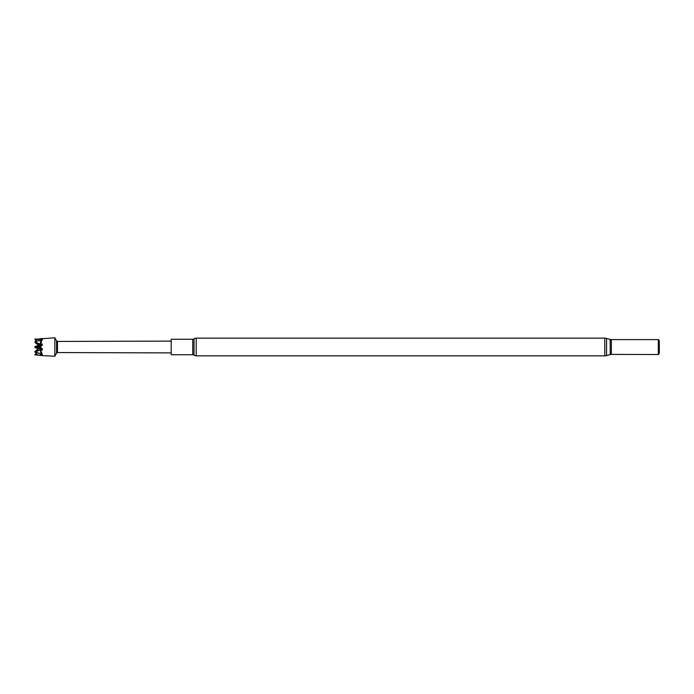 <?xml version="1.0" encoding="UTF-8"?>
<svg xmlns="http://www.w3.org/2000/svg" width="694" height="694" viewBox="0 0 694 694"><rect width="100%" height="100%" fill="white"/><g stroke="black" fill="none" stroke-linecap="round" stroke-linejoin="round"><path stroke-width="0.52" stroke-dasharray="3.47 2.6" d="M54.835 337.77L54.835 356.23M34.891 354.452L42.282 353.862L40.226 352.014L42.256 350.557L42.282 349.733L38.317 348.64M38.491 345.308L42.282 344.155L42.265 343.461L40.226 341.995L42.282 340.069L34.891 339.583M171.201 352.899L171.201 341.101L171.201 352.899M56.587 353.073L56.587 340.928M57.472 341.439L57.472 352.561M38.881 347L39.341 347.121M39.341 346.991L38.899 347L39.341 347.304M39.341 346.87L39.575 346.332M36.166 341.309L39.575 345.907L39.905 348.544L35.264 352.396M42.282 349.733L39.341 346.818L39.905 348.475L35.264 354.634M39.376 346.844L39.575 345.976M39.844 347.364L39.905 348.544M42.265 354.478L39.376 347.156M39.575 345.907L39.905 345.135L36.886 341.144M42.282 339.982L39.905 345.135M36.235 352.656L39.575 348.041M39.575 347.035L39.48 346.384M42.282 340.069L39.905 346.375M42.265 353.385L39.489 347.26L42.282 353.862M40.226 352.014L40.304 348.726M40.382 348.909L42.256 350.557M39.844 348.64L36.903 352.83M42.282 355.623L39.558 347.599L34.891 352.075M39.489 347.399L42.282 354.079M40.278 353.645L40.304 349.689M40.382 349.889L42.256 355.562M41.449 345.933L39.489 346.983M40.382 346.87L42.256 348.735M34.891 341.847L39.575 346.211M39.844 345.586L35.281 341.526M42.265 338.429L39.489 346.592L42.265 338.429M40.278 340.39L40.304 344.276M40.382 344.033L42.256 339.505M39.844 345.768L35.281 339.401M42.265 343.461L39.489 346.757L42.282 344.155M40.226 341.995L40.304 345.378M40.382 345.291L42.256 340.633M658.32 354.408L658.32 339.592M658.511 354.521L658.511 339.479M659.3 353.151L659.3 340.849M171.201 354.738L171.201 339.262M192.75 354.738L192.75 339.262M194.016 355.146L194.016 338.854M610.182 354.573L610.182 339.427M611.371 354.408L611.371 339.592M196.202 355.84L196.202 338.16M604.778 355.84L604.778 338.16M606.565 355.588L606.565 338.412M39.688 346.297L37.996 344.901"/><path stroke-width="1.04" d="M658.32 354.408L658.32 339.592L611.371 339.592A4.398 4.398 0 0 1 610.182 339.427L606.565 338.412A6.593 6.593 0 0 0 604.778 338.16L196.202 338.16A3.782 3.782 0 0 0 194.016 338.854A2.195 2.195 0 0 1 192.75 339.262L171.201 339.262L171.201 354.738L192.75 354.738A2.195 2.195 0 0 1 194.016 355.146A3.782 3.782 0 0 0 196.202 355.84L604.778 355.84A6.593 6.593 0 0 0 606.565 355.588L610.182 354.573A4.398 4.398 0 0 1 611.371 354.408L658.511 354.521L658.511 339.479L659.3 340.849L659.3 353.151L658.511 354.521M34.891 339.271L54.835 337.77L56.587 340.928L56.587 353.073L54.835 356.23L54.835 337.77M41.657 338.412L40.226 338.898L42.282 339.982L35.281 341.526L34.891 342.376L42.282 344.519L42.265 345.239L40.226 347L42.256 348.735L42.282 349.594L35.281 351.216L34.891 352.075L42.282 354.079L40.226 355.102L42.004 355.606L54.835 356.23M42.004 355.606L34.891 354.764M38.317 348.64L35.281 347.781L34.891 346.722L38.491 345.308M56.587 353.073L57.472 352.561L57.472 341.439L56.587 340.928M57.472 352.561L171.201 352.899M57.472 341.439L171.201 341.101M38.881 347L39.376 347.156L38.881 347M39.341 347.304L38.899 347L39.341 346.87M38.899 347L39.376 346.844M39.558 347.599L39.905 346.471L39.341 346.991M42.282 349.594L39.489 346.983L39.844 347.364L35.281 351.216M34.891 347.373L39.575 347.113M39.844 347.651L35.281 347.781M34.891 354.964L36.235 352.656M36.903 352.83L35.281 355.076M42.265 354.478L42.1 354.044M40.226 355.102L40.278 353.645M42.265 345.239L40.304 346.913M39.489 346.983L42.282 344.519M35.264 342.697L39.688 346.297M36.886 341.144L35.264 338.941M40.226 338.898L40.278 340.39M42.048 340.025L42.256 339.505M34.891 339.062L36.166 341.309M39.905 346.375L35.264 346.323M192.75 339.262L192.75 354.738M194.016 338.854L194.016 355.146M196.202 338.16L196.202 355.84M611.371 339.592L611.371 354.408M610.182 339.427L610.182 354.573M606.565 338.412L606.565 355.588M604.778 338.16L604.778 355.84M35.984 350.617L34.7 351.711"/></g></svg>
